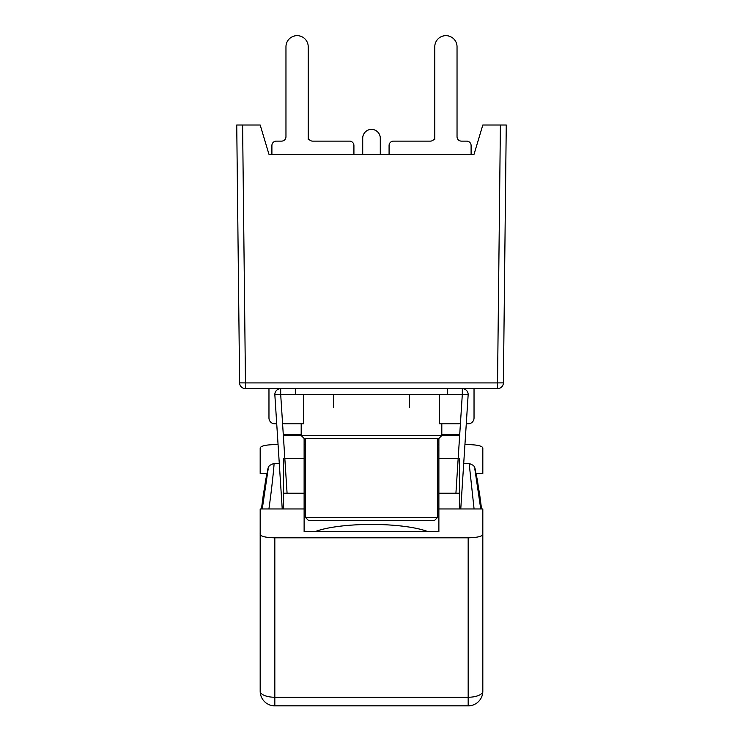 <?xml version="1.0" encoding="UTF-8"?>
<svg xmlns="http://www.w3.org/2000/svg" width="743" height="743" viewBox="0 0 743 743"><rect width="100%" height="100%" fill="white"/><g stroke="black" fill="none" stroke-linecap="round" stroke-linejoin="round"><path stroke-width="1.11" d="M389.081 148.442L389.081 154.303L389.081 145.517L389.081 154.303L380.286 154.303L380.286 138.189A8.786 8.786 0 0 0 371.5 129.403A8.786 8.786 0 0 0 362.714 138.189L362.714 154.303L353.919 154.303L353.919 145.517A4.393 4.393 0 0 0 349.526 141.124L312.617 141.124A4.393 4.393 0 0 1 308.224 136.731L308.224 46.79A11.136 11.136 0 0 0 297.089 35.655A11.136 11.136 0 0 0 285.962 46.79L285.962 136.731A4.393 4.393 0 0 1 281.56 141.124L276.294 141.124A4.393 4.393 0 0 0 271.901 145.517L271.901 148.442M389.081 145.517A4.393 4.393 0 0 1 393.474 141.124L430.383 141.124A4.393 4.393 0 0 0 434.776 136.731L434.776 46.79A11.136 11.136 0 0 1 445.911 35.655A11.136 11.136 0 0 1 457.038 46.79L457.038 136.731A4.393 4.393 0 0 0 461.44 141.124L466.706 141.124L461.44 141.124A4.393 4.393 0 0 1 457.038 136.731M471.099 148.442L471.099 154.303L471.099 145.517L471.099 154.303L474.034 154.303L268.966 154.303L260.18 125.01L242.599 125.01L245.469 382.905L497.531 382.905L500.401 125.01L482.82 125.01L474.034 154.303M434.776 139.656L434.776 136.731A4.393 4.393 0 0 1 430.383 141.124M353.919 145.517L353.919 148.442M308.224 139.656L308.224 136.731A4.393 4.393 0 0 0 312.617 141.124M500.401 125.01L506.262 125.01L503.392 382.868A5.86 5.86 0 0 1 497.531 388.663L245.469 388.663L245.469 382.905L239.608 382.868L236.738 125.01L242.599 125.01M460.409 423.816L439.577 423.816L439.577 394.524M282.591 423.816L303.423 423.816L303.423 394.524M371.5 438.463L304.119 438.463L305.587 438.463L305.587 517.565L437.413 517.565L437.413 438.463L438.881 438.463L371.5 438.463L437.413 438.463M437.413 517.565L434.488 520.49L308.512 520.49L305.587 517.565M268.966 154.303L271.901 154.303L271.901 145.517M239.608 382.868A5.86 5.86 0 0 0 245.469 388.663A5.86 5.86 0 0 1 239.608 382.868M466.279 423.816L468.174 423.816A5.86 5.86 0 0 0 474.034 417.956L474.034 388.663M276.721 423.816L274.826 423.816A5.86 5.86 0 0 1 268.966 417.956L268.966 388.663M447.667 394.524L447.667 388.663L462.313 388.663L462.313 394.524L280.687 394.524L280.687 388.663L295.333 388.663L295.333 394.524M280.687 388.663A5.86 5.86 0 0 0 274.826 394.524L280.687 394.524M462.313 394.524L468.174 394.524A5.86 5.86 0 0 0 462.313 388.663M468.174 394.524L460.771 508.955M462.304 394.524L455.923 493.222M287.077 493.222L280.696 394.524M282.229 508.955L274.826 394.524M409.588 394.524L409.588 407.424M333.412 407.424L333.412 394.524M301.194 435.454L283.612 435.454L283.612 439.633M441.806 423.816L441.806 435.537L301.194 435.537L304.119 438.463L304.119 508.955L260.18 508.955L260.18 534.561C261.109 536.511 265.994 537.598 274.826 537.802L274.826 697.25L468.174 697.25L468.174 537.802L274.826 537.802M304.119 493.222L283.612 493.222L283.612 508.955M468.174 537.802C477.006 537.598 481.891 536.511 482.82 534.561L482.82 691.204A14.646 6.055 180 0 1 468.174 697.25L468.174 705.85L274.826 705.85L274.826 697.25A14.646 6.055 180 0 1 260.18 691.204L260.18 534.561M459.388 458.282L459.388 508.955L482.82 508.955L482.82 534.561M459.388 508.955L438.881 508.955L438.881 531.644L304.119 531.644L304.119 508.955M464.932 444.593L468.174 444.593C477.006 444.797 481.891 445.884 482.82 447.834L482.82 473.44L476.17 473.44M438.881 444.593L437.413 444.593M305.587 444.593L304.119 444.593M278.068 444.593L274.826 444.593C265.994 444.797 261.109 445.884 260.18 447.834L260.18 473.44L266.83 473.44M304.119 450.75L305.587 450.75M437.413 450.75L438.881 450.75M441.806 434.757L459.388 434.757L459.388 439.633M441.806 435.537L438.881 438.463L438.881 458.282L458.18 458.282M459.388 493.222L438.881 493.222L438.881 508.955M260.18 573.225L260.18 619.82M482.82 619.829L482.82 573.225M474.08 508.955L469.139 463.381M283.612 493.222L283.612 458.282M283.612 435.454L283.612 434.757L301.194 434.757M273.861 463.381L273.972 464.022C274.436 462.675 271.882 488.42 268.92 508.955M438.881 493.222L438.881 458.282M427.922 531.644A64.446 13.95 0 0 0 371.5 524.437A64.446 13.95 0 0 0 315.078 531.644M379.729 531.644A32.228 6.975 0 0 0 363.271 531.644M469.112 463.381L473.662 465.536L474.953 468.034L479.597 494.039L481.566 508.955L477.294 479.606L474.814 468.852L480.758 508.955M262.242 508.955L268.186 468.852L265.706 479.606L261.443 508.955L263.403 494.039L268.047 468.034L269.337 465.536L273.888 463.381M285.962 136.731A4.393 4.393 0 0 1 281.56 141.124L276.294 141.124M471.099 145.517A4.393 4.393 0 0 0 466.706 141.124M503.392 382.868L497.531 382.905L497.531 388.663A5.86 5.86 0 0 0 503.392 382.868M284.82 458.282L304.119 458.282M459.388 435.454L441.806 435.454M301.194 435.537L301.194 423.816M463.725 463.363L469.112 463.363M279.275 463.363L273.888 463.363M260.18 691.204A14.646 14.646 0 0 0 274.826 705.85M468.174 705.85A14.646 14.646 0 0 0 482.82 691.204"/></g></svg>
